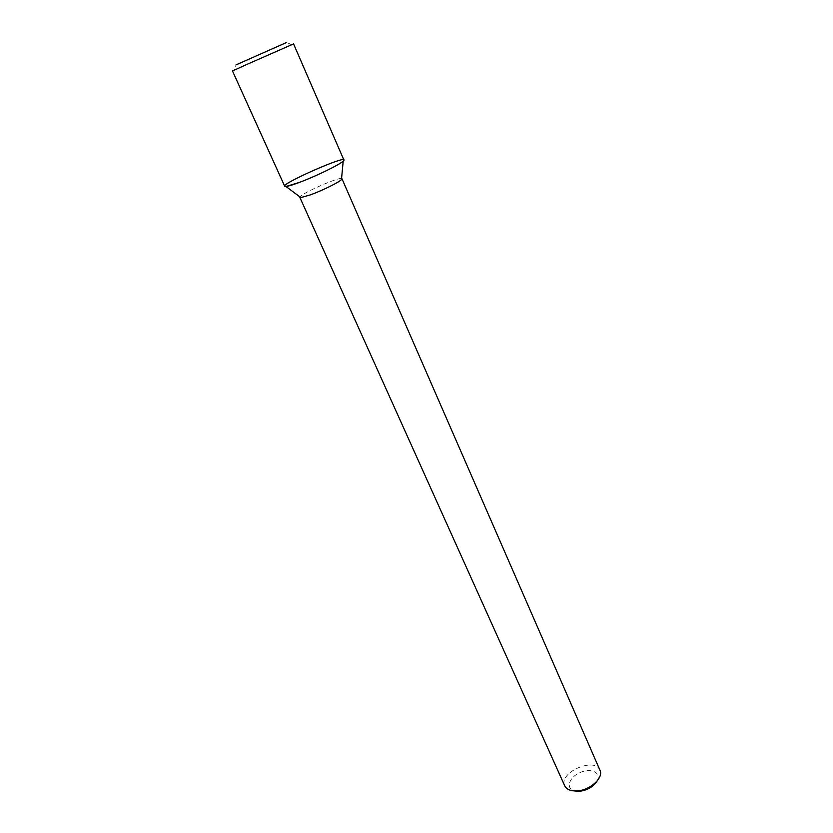 <?xml version="1.0" encoding="UTF-8"?>
<svg xmlns="http://www.w3.org/2000/svg" width="833" height="833" viewBox="0 0 833 833"><rect width="100%" height="100%" fill="white"/><g stroke="black" fill="none" stroke-linecap="round" stroke-linejoin="round"><path stroke-width="0.62" stroke-dasharray="4.17 3.12" d="M341.572 178.501C337.979 177.252 301.442 193.443 299.953 196.942M599.958 770.223C594.824 756.458 557.985 772.785 564.732 785.831M597.053 781.073C601.77 772.691 590.941 767.547 579.945 772.607C568.814 777.356 565.347 788.83 574.728 790.965M343.883 159.998C343.488 156.073 282.043 183.291 284.699 186.228M293.56 43.899L232.49 70.972M291.737 44.784L286.677 42.441L236.031 64.88L234.365 70.201"/><path stroke-width="1.25" d="M299.495 182.365C315.946 176.242 339.781 164.632 343.196 161.113C353.265 151.564 272.141 187.519 285.979 186.477L299.495 182.365C318.623 175.263 345.82 161.508 343.883 159.998L293.56 43.899L246.662 64.516L232.49 70.972L284.699 186.228C285.417 187.05 290.353 185.759 299.495 182.365M299.953 196.942L300.838 197.608L310.553 194.818C322.236 190.58 338.989 182.312 341.468 179.616L341.572 178.501M299.859 197.379L564.732 785.831C566.596 789.476 570.657 791.173 576.915 790.923C589.91 790.465 603.935 777.71 599.958 770.223L341.957 178.72M574.728 790.965L579.351 791.308C587.359 790.309 593.252 786.893 597.053 781.073M236.031 64.88L286.677 42.441M341.468 179.616L343.196 161.113M300.838 197.608L285.979 186.477"/></g></svg>
